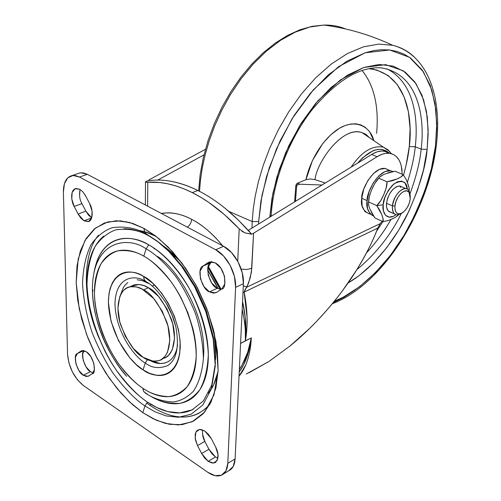 <?xml version="1.0" encoding="UTF-8"?>
<svg xmlns="http://www.w3.org/2000/svg" width="501" height="501" viewBox="0 0 501 501"><rect width="100%" height="100%" fill="white"/><g stroke="black" fill="none" stroke-linecap="round" stroke-linejoin="round"><path stroke-width="0.75" d="M388.075 172.751L395.032 171.192L403.205 174.649C402.729 175.932 400.681 177.379 397.055 178.989L387.048 181.788C387.185 184.907 386.096 189.159 383.785 194.545C381.461 199.924 379.132 203.625 376.79 205.642L383.177 204.777L383.44 210.959L385.513 215.292L389.07 217.133L393.535 216.238L395.947 214.779C385.876 222.006 381.762 210.808 383.177 204.777L376.79 205.642L379.846 210.301L381.749 214.547L382.996 218.48L382.971 221.655L388.407 220.471L392.84 218.661L396.585 216.576L398.627 214.766M397.237 214.96C393.667 214.653 392.07 211.629 392.446 205.892L386.503 203.243C386.139 208.967 387.749 211.986 391.331 212.305M408.565 190.198C404.576 184.13 393.254 195.033 392.446 205.892L394.938 205.992C395.652 196.498 405.541 186.942 409.035 192.24L410.269 198.834L409.229 203.287L407.194 207.596L404.47 211.121L401.458 213.338L398.614 213.902L396.372 212.712L395.076 209.938L394.938 205.992L395.978 201.477L398.051 197.1L400.819 193.536L403.862 191.338L406.706 190.837L408.916 192.096L410.169 194.908L410.269 198.834C409.286 204.915 406.699 209.55 402.51 212.743C397.331 215.33 394.807 213.075 394.938 205.992L392.446 205.892C392.308 213.99 395.201 216.564 401.126 213.601M369.049 206.575L368.448 203.863L368.642 201.978L376.79 205.642L381.749 214.547C383.133 218.148 383.541 220.515 382.971 221.655L374.911 217.96L371.066 211.735M382.971 221.655L374.911 217.96L369.976 209.199C368.554 205.592 368.11 203.187 368.642 201.978C368.523 198.872 369.606 194.645 371.899 189.303L374.829 183.379L378.837 178.243L387.048 181.788L386.071 188.313L383.785 194.545L380.823 200.506L376.79 205.642L368.642 201.978L369.281 196.774L370.583 192.603M369.506 213.908L364.903 211.566L362.16 206.074L361.735 198.233L363.726 189.259L367.834 180.579L373.402 173.565L379.545 169.313L385.288 168.455L388.632 169.958L384.968 168.411C372.493 166.996 360.783 191.207 361.735 198.233L367.101 200.644L367.502 208.504L370.226 214.002L373.495 216.069C368.028 212.505 365.899 207.364 367.101 200.644L361.735 198.233C360.426 205.542 362.931 210.758 369.262 213.877M367.101 200.644C366.175 193.611 377.917 169.313 390.36 170.697L392.834 171.474L390.68 170.741L384.943 171.618L378.812 175.889L373.239 182.934L369.112 191.651L367.101 200.644M408.735 186.203L406.142 179.314L403.205 174.649L400.844 177.022L397.055 178.989L392.577 180.686L387.048 181.788L378.837 178.243L379.57 177.197L382.614 175.112M399.767 185.996L400.831 187.412L399.779 186.003M371.899 189.303C374.197 183.967 376.508 180.279 378.837 178.243C379.389 176.941 381.493 175.494 385.15 173.903L395.032 171.192L403.205 174.649M390.016 219.889L395.258 217.403M409.154 190.173L409.204 188.827M409.148 190.211L409.054 187.618L406.956 181.093M399.228 185.971C392.771 187.537 388.525 193.298 386.503 203.243L392.446 205.892C394.5 195.916 398.746 190.13 405.19 188.539C407.3 188.583 408.766 189.804 409.586 192.202M383.177 204.777L384.793 197.701L388.037 190.831L392.396 185.264L397.187 181.863L401.658 181.124L405.134 183.134L407.326 189.09C406.706 181.431 402.309 179.646 394.13 183.742C386.91 191.539 383.252 198.553 383.177 204.777M401.908 186.898L399.948 186.021L396.686 186.579L393.204 189.065L390.035 193.117L387.68 198.102L386.503 203.243L386.684 207.746L388.187 210.915L390.767 212.274M207.946 267.44L220.089 289.34M218.067 288.676L207.639 269.857L214.66 281.794L218.073 288.676M384.524 151.133C380.585 150.532 376.307 151.64 371.692 154.452L377.103 156.713C381.712 153.882 385.983 152.761 389.91 153.356C397.099 154.903 401.169 160.871 402.115 171.273M242.19 309.505C244.845 321.166 245.916 331.618 245.396 340.862L240.586 343.354L245.39 340.956C246.836 330.635 247.394 322.725 247.056 317.227L244.137 292.114L377.71 228.143C373.514 239.791 366.532 253.681 356.762 269.814L342.922 290.129C339.509 294.895 334.242 301.452 327.134 309.8C319.237 318.68 313.357 324.93 309.499 328.537L290.092 345.947L268.962 361.446L249.003 372.738M187.462 227.222C190.036 225.005 191.413 222.356 191.589 219.281C201.797 224.41 212.18 233.266 222.726 245.853L216.244 238.463C208.266 230.078 200.049 223.684 191.589 219.281C191.413 222.356 190.036 225.005 187.462 227.222M245.396 340.862L251.32 337.887C249.028 350.625 245.039 361.108 239.353 369.331L242.115 364.935L247.613 352.56L251.32 337.887C250.35 354.821 246.254 367.596 239.027 376.207L245.797 364.903C249.028 356.812 250.869 347.807 251.32 337.887L245.39 340.956C246.63 328.556 245.69 315.423 242.565 301.577L245.252 317.628L245.39 340.956L240.58 343.448L245.39 340.956C248.014 325.631 247.594 309.349 244.137 292.114L245.177 289.434L246.893 287.123L250.312 277.61L251.796 268.323L253.569 233.228L377.103 156.713L381.812 154.352L385.57 153.362L389.841 153.337L393.598 154.565L396.316 156.531L398.959 159.894L400.581 163.451L401.295 165.906L402.228 174.235M145.616 181.738L145.459 182.07L147.789 182.239C161.535 181.318 176.365 184.769 192.271 192.609L197.807 190.474C179.383 181.525 162.506 178.35 147.169 180.949C154.721 179.665 162.775 179.803 171.323 181.356C179.878 182.928 188.708 185.965 197.807 190.474L192.271 192.609C208.228 200.613 223.866 212.7 239.177 228.869L244.889 232.877L251.508 234.105C234.211 214.253 216.313 199.705 197.807 190.474C206.913 195.002 216.012 200.939 225.112 208.284L238.539 220.265L251.608 234.211L248.396 230.291L372.493 153.97L377.172 151.841L381.643 150.989L385.801 151.396L389.784 153.331M148.791 179.991L205.429 149.304L148.791 179.991M380.234 223.646L382.044 221.229L380.234 223.646L246.893 287.123L380.234 223.646L377.71 228.143L380.234 223.646M161.328 213.413C171.304 211.904 181.393 213.858 191.589 219.281C183.141 214.91 175.112 212.768 167.491 212.844L161.309 213.407M147.062 182.276L147.789 182.239L147.601 206.168L147.789 182.239L159.775 182.514L167.616 183.773L175.682 185.871L183.905 188.808L192.271 192.609L200.719 197.244L209.186 202.698L224.379 214.566L239.177 228.869L237.731 261.228L239.19 228.882M203.97 154.884L157.752 180.072L203.97 154.884M248.233 230.385L371.692 154.452L377.103 156.713L253.569 233.228L251.608 234.211L248.233 230.385M246.229 374.034L268.962 361.446L290.092 345.947C303.111 335.288 315.461 323.239 327.134 309.8C338.319 296.899 348.195 283.572 356.762 269.814C365.674 255.46 372.656 241.57 377.71 228.143L244.137 292.114L248.596 283.065L251.408 272.243L253.569 233.228L251.608 234.211L244.889 232.877L241.776 231.111M241.206 269.137L246.849 269.507L251.796 268.323L246.849 269.507L241.206 269.137M243.317 285.72L246.893 287.123L243.317 285.72M242.998 292.415L244.1 292.127M146.16 182.27L145.509 181.844L147.169 180.949M251.32 337.887L248.39 352.441L243.661 364.709L239.221 372.005C245.415 363.494 249.442 352.122 251.32 337.887M207.953 267.421L215.969 280.923L220.096 289.346M220.678 289.434L216.526 280.936M143.568 289.86C151.227 293.129 158.955 303.794 166.752 321.861C173.265 340.63 168.129 358.553 159.18 360.538C153.043 361.803 147.695 360.726 143.136 357.301L133.429 348.552L125.288 336.246L119.852 322.162L117.91 308.303L119.764 296.661L121.693 292.791L123.772 290.236L126.816 287.994L130.316 286.766L136.328 286.904L142.084 289.033L153.688 298.527L162.293 311.271L167.979 326.038L169.808 340.442L167.541 352.153L164.986 356.424L161.065 359.705L158.779 360.682L155.686 361.234L153.024 361.146L143.136 357.301C135.389 353.562 127.836 342.584 120.478 324.366C114.472 305.585 120.202 288.501 129.252 287.023C134.606 286.09 139.378 287.035 143.568 289.86L148.371 287.731L143.568 289.86M154.565 284.994L152.279 286.002L154.565 284.994M123.885 228.794C131.694 228.675 139.998 231.024 148.803 235.833L156.8 240.799L168.799 251.389L181.763 266.551L194.651 286.785L205.811 311.622L213.226 339.127L215.255 366.043L211.447 388.814L202.792 405.04L191.157 414.202L178.456 417.277L166.081 415.905L154.822 411.716L144.964 405.967L142.785 412.636L153.3 418.836L165.33 423.395L178.569 424.961L192.177 421.786L204.677 412.085L214.002 394.763L218.135 370.364L215.981 341.457L208.009 311.866L195.997 285.144L182.126 263.388L168.198 247.112L155.304 235.764L143.956 228.381L144.25 230.779L145.133 232.733L148.803 235.833C138.915 230.172 127.98 228.162 115.994 229.809C108.191 232.401 101.283 237.875 95.271 246.229C90.255 256.487 87.493 269.162 86.986 284.242C88.207 315.912 101.791 349.385 116.683 370.702C127.999 385.638 138.238 396.097 147.413 402.084L144.964 405.967C135.495 399.748 124.924 388.908 113.245 373.458C105.561 361.916 98.578 348.458 92.309 333.09C86.892 316.845 83.629 300.512 82.527 284.092C83.016 268.492 85.834 255.378 90.982 244.751C97.163 236.09 104.271 230.404 112.318 227.704C124.686 225.97 135.99 228.024 146.223 233.879L156.8 240.799L168.799 251.389L181.763 266.551L194.651 286.785L205.811 311.622L213.226 339.127L215.255 366.043L211.447 388.814L202.792 405.04L191.157 414.202L178.456 417.277L166.081 415.905L154.822 411.716L144.964 405.967L147.413 402.084C139.228 396.523 131.475 389.327 124.148 380.497C116.827 371.673 110.395 361.828 104.847 350.969L97.444 334.449L91.902 317.452C88.821 305.967 87.18 294.895 86.986 284.242C86.805 273.59 88.126 264.083 90.969 255.729C93.819 247.369 98.071 240.824 103.713 236.09M163.22 245.872C169.188 249.886 175.707 256.024 182.79 264.284M214.14 332.482C215.787 342.158 216.225 351.257 215.455 359.793M210.163 403.856C190.969 426.057 164.973 415.642 150.106 405.453L150.989 404.37L150.106 405.453L146.774 403.092L150.106 405.453M208.472 393.097C212.856 387.761 216.063 380.547 218.085 371.466M129.302 287.004L134.043 284.937C139.403 283.998 144.182 284.925 148.371 287.731L143.969 285.62L139.046 284.499L130.911 286.303M216.783 292.24L215.424 292.872L209.487 291.889L217.259 288.263L221.029 289.465L217.259 288.263L209.487 291.889L213.382 293.116L216.783 292.24L221.73 289.008L224.805 283.967L224.498 276.139L220.891 268.204L215.223 262.881L211.247 261.729L207.834 262.737L203.037 266.075L200.081 271.122L200.438 278.806L203.957 286.578L209.487 291.889C201.665 289.565 196.235 267.954 203.037 266.075L209.524 261.942L215.223 262.881C226.333 268.536 226.928 289.484 221.73 289.008L216.783 292.24M202.479 433.998L204.84 441.368L197.544 445.589L195.49 440.041L195.158 434.58L195.885 432.1L197.338 430.284L200.513 429.388L204.809 431.035L211.422 438.82L215.63 446.955L211.422 438.82L208.41 434.317L204.809 431.035L199.492 429.413L195.885 432.112L195.158 438.181L197.544 445.589L201.634 453.518L204.596 457.995L208.165 461.321L213.495 463.087L217.209 460.532L218.023 454.47L215.63 446.955C219.081 453.781 218.862 459.035 214.979 462.711L212.023 463.012L208.165 461.321L215.443 456.993L217.948 458.309M88.733 375.982L87.994 376.339L83.247 375.211L90.499 371.704L93.117 372.901L90.499 371.704L83.247 375.211L86.222 376.483L88.733 375.982L92.284 373.658L94.376 369.725L93.825 363.288L90.806 356.53L86.354 351.777L83.335 350.562L80.824 351.145L77.361 353.556L75.35 357.495L75.927 363.839L78.889 370.477L83.247 375.211C77.292 372.775 72.338 354.62 77.361 353.556L83.68 350.612L77.361 353.556L81.732 350.7L86.354 351.777C94.889 357.182 96.186 374.397 92.284 373.658L87.994 376.339M89.666 203.669C93.167 208.992 93.324 221.179 88.088 221.624L84.036 220.816L91.67 217.948L84.036 220.816L88.671 221.448L91.708 217.835L92.09 211.153L89.666 203.669L85.715 196.035L82.928 191.908L79.684 189.228L75.075 188.733L72.125 192.453L71.8 199.097L74.186 206.456L78.093 214.04L80.836 218.117L84.036 220.816L78.093 214.04L85.853 211.171L88.589 215.223L91.702 217.854L85.853 211.171L81.957 203.631L85.853 211.171L78.093 214.04L74.186 206.456C71.63 202.936 69.495 189.948 75.901 188.476L79.684 189.228L82.89 191.87L85.452 195.534L89.666 203.669M166.2 303.18L171.937 314.772L175.857 326.902C179.408 346.654 176.734 359.53 167.829 365.536C159.299 368.911 151.784 368.072 145.284 363.018L143.054 369.851C153.519 378.274 178.231 380.954 180.272 346.924C179.934 311.09 154.671 280.986 143.655 276.439L143.937 278.731L144.808 280.573L148.409 283.403L145.872 281.631C151.759 284.424 158.535 291.607 166.2 303.18C170.378 310.025 173.603 317.928 175.857 326.902C179.408 346.654 176.734 359.53 167.829 365.536C159.299 368.911 151.784 368.072 145.284 363.018C135.877 358.177 115.969 333.791 114.961 304.113C115.531 275.218 136.078 274.448 145.872 281.631L144.219 279.533L143.655 276.439C138.796 273.615 134.168 272.143 129.772 272.012C125.388 271.893 121.561 273.083 118.292 275.575L115.098 278.662L112.5 282.577L110.17 288.338L108.955 293.818L108.379 302.397L111.097 321.454L118.555 340.786L129.715 357.72L136.222 364.521L143.054 369.851L149.974 373.508L156.719 375.312C161.159 375.888 165.142 375.136 168.674 373.063C172.206 370.978 174.987 367.678 177.016 363.162L178.525 359.067L179.759 353.337L180.153 341.419L178.488 329.84L174.429 316.35L168.311 303.368L161.554 293.029L152.843 283.341L143.655 276.439C132.364 268.198 108.917 269.3 108.379 302.397C109.619 336.34 132.295 364.221 143.054 369.851L145.284 363.018L147.438 359.612L145.284 363.018C135.877 358.177 115.969 333.791 114.961 304.113C115.531 275.218 136.078 274.448 145.872 281.631M143.781 256.13C151.565 260.307 160.533 268.686 170.697 281.274C184.155 299.466 196.361 329.84 196.198 356.781C195.077 369.318 192.027 379.32 187.061 386.797C181.4 392.496 175.269 395.771 168.674 396.623C158.842 396.216 150.262 393.448 142.942 388.325L143.48 391.087L145.065 392.834C153.024 398.433 162.374 401.476 173.121 401.977C180.335 401.094 187.048 397.569 193.273 391.4C198.747 383.284 202.122 372.393 203.4 358.716C203.049 343.899 200.4 328.85 195.459 313.582C189.566 299.16 182.934 286.704 175.569 276.214C164.441 262.486 154.621 253.368 146.117 248.865L143.781 256.13L146.117 248.865C154.621 253.368 164.441 262.486 175.569 276.214C182.934 286.704 189.566 299.16 195.459 313.582C200.4 328.85 203.049 343.899 203.4 358.716C202.122 372.393 198.747 383.284 193.273 391.4C187.048 397.569 180.335 401.094 173.121 401.977C162.374 401.476 153.024 398.433 145.065 392.834L147.482 394.199L144.044 391.976L143.217 390.385L142.942 388.325C135.608 383.603 127.386 375.255 118.274 363.281C106.275 346.166 95.315 319.137 94.413 293.755C94.864 281.694 97.125 271.623 101.189 263.539C106.037 257 111.579 252.773 117.804 250.863C127.342 249.774 135.996 251.533 143.781 256.13C150.726 260.069 157.471 265.699 164.015 273.026C170.559 280.372 176.339 288.833 181.356 298.408L187.956 313L192.735 328.036C195.302 338.2 196.455 347.782 196.198 356.781C195.922 365.761 194.3 373.433 191.332 379.789C188.357 386.127 184.33 390.711 179.258 393.535C174.185 396.347 168.499 397.274 162.205 396.335C155.911 395.377 149.492 392.709 142.942 388.325C136.397 383.935 130.179 378.205 124.279 371.135L118.236 363.238L112.744 354.708L107.79 345.533L102.774 334.111L99.442 324.379L96.48 312.58L94.996 303.03L94.413 293.755C94.294 285.219 95.39 277.648 97.701 271.035C100.025 264.415 103.45 259.28 107.984 255.629C112.531 251.978 117.898 250.168 124.085 250.193C130.285 250.243 136.848 252.222 143.781 256.13M150.707 396.247C159.262 401.608 169.044 403.969 180.047 403.324C187.324 401.558 193.918 397.049 199.824 389.784C204.853 380.597 207.677 368.836 208.31 354.501C207.295 331.8 199.749 307.689 189.259 288.426C174.818 264.09 159.775 251.095 148.728 244.826L146.117 248.865L148.728 244.826C140.844 240.461 133.391 238.294 126.371 238.332C119.363 238.388 113.295 240.511 108.166 244.701C103.056 248.897 99.198 254.746 96.593 262.242M218.079 371.554L213.545 385.031L208.435 393.166M138.683 230.297L147.2 232.408L156.068 236.347L144.52 231.575M215.455 359.837L215.768 354.996L214.171 332.608M182.765 264.246L179.496 260.482L163.151 245.809M80.924 172.77L87.331 174.323L223.596 246.31L231.5 252.535L238.075 261.873L242.271 272.838L243.417 283.691L235.595 287.38L227.805 463.35L225.945 470.89L221.455 475.192L215.067 475.662L207.777 472.286L83.448 385.576L77.486 379.877L72.394 371.942L68.913 362.943L67.547 354.188L63.389 192.171L64.397 183.704L67.779 177.824L73.052 175.456L79.446 177.035L215.687 249.761L223.603 256.042L230.203 265.442L234.424 276.477L235.595 287.38L227.805 463.35L235.101 458.929L233.222 466.45L228.706 470.758M143.956 228.381L129.746 222.507L116.401 220.734L104.427 222.989L94.238 229.026L86.147 238.482L80.373 250.901L77.029 265.749L76.171 282.451L77.755 300.431L81.694 319.087L87.832 337.812L95.973 356.029L105.855 373.157L117.19 388.651L129.627 401.971L142.785 412.636L156.231 420.207L169.501 424.309L182.095 424.666L193.518 421.128L203.262 413.682L210.865 402.478L215.918 387.862L218.135 370.364L217.321 350.694L213.47 329.708L206.7 308.353L197.325 287.624L185.777 268.486L172.62 251.784L158.46 238.244L143.956 228.381L132.79 223.44L120.516 220.853L107.709 221.937L95.397 228.08L85.032 240.348L78.212 258.873L76.171 282.451L79.227 308.691L86.673 334.737L97.106 358.228L108.986 377.81L121.042 393.141L132.446 404.539L142.785 412.636L144.964 405.967C135.495 399.748 124.924 388.908 113.245 373.458C105.561 361.916 98.578 348.458 92.309 333.09C86.892 316.845 83.629 300.512 82.527 284.092C83.016 268.492 85.834 255.378 90.982 244.751C97.163 236.09 104.271 230.404 112.318 227.704C124.686 225.97 135.99 228.024 146.223 233.879L144.538 231.625L143.956 228.381M243.417 283.691L235.101 458.929L243.417 283.691C244.338 269.92 234.719 251.846 223.596 246.31L215.687 249.761C226.815 255.353 236.478 273.546 235.595 287.38L243.417 283.691M202.579 429.864C202.235 434.486 202.993 438.325 204.84 441.368L208.917 449.247L211.873 453.699L215.443 456.993L208.165 461.321L201.634 453.518L208.917 449.247L204.84 441.368L197.544 445.589L201.634 453.518L208.917 449.247L215.443 456.993M79.941 189.691L79.59 196.311M84.043 350.694L82.634 354.088L83.191 360.401L86.141 367.008L90.499 371.704C85.22 369.619 79.747 353.211 84.049 350.694M212.036 261.791L210.877 262.593L207.909 267.622L208.234 275.274L211.735 283.002L217.259 288.263C209.437 285.977 204.064 264.484 210.877 262.593L203.037 266.075L212.036 261.791M175.813 416.456C184.28 417.878 191.983 416.801 198.916 413.225L204.903 409.248L210.119 403.931M126.797 221.78L125.281 221.786M223.596 246.31L87.331 174.323L79.446 177.035L215.687 249.761L223.596 246.31M223.352 474.059L228.869 470.683C232.639 468.83 234.719 464.909 235.101 458.929L227.805 463.35C227.441 469.349 225.375 473.276 221.611 475.123C217.622 476.795 213.013 475.85 207.777 472.286L83.448 385.576C74.06 377.823 68.756 367.365 67.547 354.188L63.389 192.171C63.377 182.796 66.207 177.285 71.875 175.619L75.526 175.613L79.446 177.035L87.331 174.323L83.404 172.914L79.747 172.933M193.317 409.261C186.823 412.661 179.596 413.707 171.636 412.398C163.689 411.077 155.611 407.639 147.413 402.084L156.957 407.607L167.86 411.622L179.834 412.893L192.115 409.862L203.356 400.963L211.71 385.25L215.386 363.256L213.432 337.298L206.287 310.789L195.534 286.86L183.103 267.359L170.603 252.736L159.024 242.515L148.803 235.833C157.621 240.68 166.213 247.713 174.573 256.938M150.657 396.216C156.957 400.005 163.163 402.378 169.282 403.336C176.427 404.451 182.896 403.449 188.695 400.33C194.501 397.187 199.122 392.039 202.561 384.9C205.992 377.729 207.89 369.049 208.259 358.873C208.604 348.665 207.333 337.793 204.439 326.245C201.521 314.684 197.212 303.468 191.52 292.584C185.808 281.719 179.226 272.131 171.768 263.827C164.303 255.554 156.625 249.216 148.728 244.826C132.527 234.399 101.634 232.502 94.113 271.886M92.447 292.227C94.32 323.352 105.736 351.395 126.697 376.357C111.855 360.288 93.524 325.619 92.447 292.227C91.019 239.403 128.506 235.833 146.117 248.865C128.506 235.833 91.019 239.403 92.447 292.227L92.973 290.01M168.593 361.465L164.716 363.093L160.42 363.526L150.463 360.657M120.497 294.945L123.378 287.511L125.131 285.038L127.761 282.564M137.142 279.752L142.641 280.76L148.409 283.403M163.833 358.221L166.301 357.05L168.806 355.059L172.256 349.817L174.548 338.125L172.739 323.765L167.083 309.048L158.485 296.36L148.371 287.731C156.03 290.975 163.752 301.602 171.524 319.6C178.012 338.313 172.832 356.198 163.871 358.202M150.475 360.664C158.66 365.692 174.505 366.068 177.586 344.87M156.575 256.024C173.265 264.309 207.69 312.68 203.412 358.165M145.271 281.124L143.875 281.199M81.957 203.631L74.186 206.456L81.957 203.631C79.697 200.005 79.052 195.271 80.028 189.428M81.882 350.656L80.824 351.145L81.882 350.656M209.769 261.879L207.834 262.737L209.769 261.879M96.205 331.123C82.314 295.59 83.147 252.698 98.478 235.276M154.452 248.377L154.151 248.865M362.066 70.491C377.341 89.247 378.311 115.061 376.614 133.347M271.129 216.307L271.166 215.618C273.083 181.011 288.808 139.829 311.503 110.458C336.365 80.648 359.574 66.451 381.129 67.86C421.09 74.204 424.66 123.365 421.141 149.148L415.26 146.78C417.997 123.384 416.256 84.005 387.141 68.95C416.256 84.005 417.997 123.384 415.26 146.78L409.292 146.536C412.661 121.599 408.572 73.597 368.893 68.668L376.89 70.071L388.131 75.519L397.274 84.588L404.063 96.793L408.359 111.579L410.094 128.369L409.292 146.536L406.048 165.474L403.543 175.068M403.537 175.068C406.574 164.234 408.497 154.721 409.292 146.536L415.26 146.78C414.308 156.738 411.697 168.561 407.432 182.258C411.697 168.561 414.308 156.738 415.26 146.78L421.141 149.148C420.051 161.328 416.331 176.252 409.968 193.925C416.331 176.252 420.051 161.328 421.141 149.148L427.121 149.392L421.141 149.148C424.66 123.365 421.09 74.204 381.129 67.86M401.307 213.476C390.818 235 375.994 253.731 356.844 269.676C375.994 253.731 390.818 235 401.307 213.476M271.191 215.117L269.82 217.115L271.191 215.117M348.095 282.952C373.02 268.542 394.794 240.104 407.351 214.409C419.256 188.107 425.844 166.432 427.121 149.392L428.148 129.69L426.47 111.46L422.036 95.365L414.897 82.051L405.203 72.125L393.191 66.119L379.244 64.466L363.851 67.435L347.625 75.1L331.261 87.293L315.511 103.601L301.145 123.346L288.87 145.634L279.289 169.407L272.857 193.511L269.839 216.801L271.905 198.697L276.89 177.085L285.808 152.373L299.492 125.995L318.035 100.651L340.311 79.991L363.851 67.435L385.67 64.648L403.368 70.848L415.93 83.535L423.595 99.743L427.303 117.052L428.155 133.886L427.121 149.392L423.477 169.914L417.396 190.612L409.073 210.852L398.771 230.04L386.797 247.582L373.489 262.919L359.242 275.531L348.095 282.952M435.513 145.797C434.035 166.451 425.487 192.879 409.856 225.093C393.404 256.387 364.415 289.578 334.286 301.283L343.392 297.131L359.875 286.497L375.75 272.325L390.555 255.172L403.869 235.602L415.316 214.24L424.591 191.714L431.399 168.674L435.513 145.797L436.34 145.058L435.513 145.797L436.728 128.469L435.87 109.625L431.849 90.161L423.42 71.812L409.48 57.302L389.697 49.987L365.16 52.78L338.538 66.689L313.257 89.917L292.177 118.599L276.633 148.534L266.532 176.577L260.94 201.089L258.673 221.586L252.191 221.536L251.99 228.08L252.191 221.536L228.794 211.347L252.191 221.536L253.187 209.6L255.197 196.229L258.472 181.425L263.263 165.267L269.807 147.97L278.293 129.916L288.826 111.692L301.351 94.044L315.617 77.88L331.167 64.115L347.368 53.576L363.475 46.831L378.775 44.107L392.634 45.272C401.082 47.357 408.227 51.208 414.058 56.826C408.227 51.208 401.082 47.357 392.634 45.272L378.775 44.107L363.475 46.831L347.368 53.576L331.167 64.115L315.617 77.88L301.351 94.044L288.826 111.692L278.293 129.916L269.807 147.97L263.263 165.267L258.472 181.425L255.197 196.229L253.187 209.6L252.191 221.536L258.673 221.586L262.004 195.208L269.25 167.86L280.103 140.875L294.056 115.599L310.388 93.255L328.274 74.881L346.824 61.235L365.16 52.78L373.997 50.557L381.299 49.718L389.434 49.956L397.074 51.465L404.169 54.208L410.645 58.122L422.28 70.134L430.146 85.22L434.974 103.344L436.747 123.778L435.513 145.797M258.566 224.041L258.673 221.586L258.566 224.041M333.14 302.692L343.799 297.375L354.339 290.517L343.799 297.375L333.14 302.692M299.823 184.218L297.882 184.593L296.667 186.028L295.452 201.346L296.667 186.028L295.809 185.633L294.619 201.859L295.809 185.633L296.667 186.028L297.882 184.593L299.823 184.218L297.519 183.159L296.429 184.111L295.809 185.633L297.519 183.159L305.979 179.684L297.519 183.159L299.823 184.218L322.03 185.001M308.785 193.148L312.849 190.643L308.791 193.142M391.394 153.675L387.893 149.711L383.378 147.144C372.224 145.165 361.497 151.803 351.201 167.058C361.497 151.803 372.224 145.165 383.378 147.144L362.148 132.715C343.592 125.156 317.027 160.909 314.991 179.652L310.251 178.951L314.991 179.652L325.249 183.022M382.896 221.617L376.476 231.324L382.896 221.617M373.821 140.649L369.732 131.982L368.661 130.592L365.029 127.166L360.739 124.887L355.917 123.816L350.681 124.029L345.108 125.532L339.428 128.281L330.867 134.681L322.838 143.436L312.449 160.552L305.973 179.684C308.616 166.238 318.617 143.217 336.328 130.285C354.288 117.359 370.471 126.227 373.815 140.649M199.511 191.338L200.419 180.479L202.185 168.493L205.003 155.391L209.067 141.251L214.553 126.221L221.617 110.571L230.372 94.695L240.824 79.102L252.848 64.41L266.213 51.271L280.516 40.331L295.264 32.127L309.906 26.998L323.89 25.069C331.85 24.925 339.077 26.221 345.577 28.958C339.077 26.221 331.85 24.925 323.89 25.069L309.906 26.998L295.264 32.127L280.516 40.331L266.213 51.271L252.848 64.41L240.824 79.102L230.372 94.695L221.617 110.571L214.553 126.221L209.067 141.251L205.003 155.391L202.185 168.493L200.419 180.479L199.511 191.338M366.519 252.848C376.157 242.409 384.292 231.305 390.918 219.526C384.292 231.305 376.157 242.409 366.519 252.848M373.276 69.219L372.85 68.042M383.378 147.144L389.822 151.59M357.695 163.063C369.951 149.48 380.347 146.029 388.87 152.711L382.006 149.404L377.992 149.386L374.429 150.219L372.951 150.77L362.536 157.802L357.683 163.069M369.293 137.575L365.862 134.212L362.148 132.715C342.239 125.444 316.676 162.468 314.991 179.652M310.251 178.951L305.973 179.684M390.699 212.261L394.519 213.983M368.492 202.454L368.548 201.596M384.968 168.411L390.36 170.697M368.617 200.857L368.686 200.231M369.206 197.125L369.281 196.774M376.145 181.324L379.57 177.197M409.586 193.123L409.192 191.219M399.836 186.009L405.797 188.576M409.092 191.019L409.204 188.739M208.278 266.256L221.179 289.365M389.484 153.293L384.11 151.07M145.353 204.978L145.509 182.126M215.424 292.872L216.814 292.221M214.979 462.711L215.931 462.141M88.088 221.624L89.191 221.21M79.953 172.895L72.094 175.575M332.244 303.775C382.676 284.693 428.775 211.146 436.333 145.077C442.327 96.906 427.622 54.252 392.634 45.272C370.289 34.838 347.375 28.106 323.89 25.069L312.054 26.346L299.855 29.816L287.53 35.433L275.268 43.105L263.275 52.724L251.746 64.141L240.9 77.173L230.93 91.589L222.031 107.133L214.378 123.503L208.109 140.386L203.35 157.464L200.175 174.398L198.621 190.881"/></g></svg>
